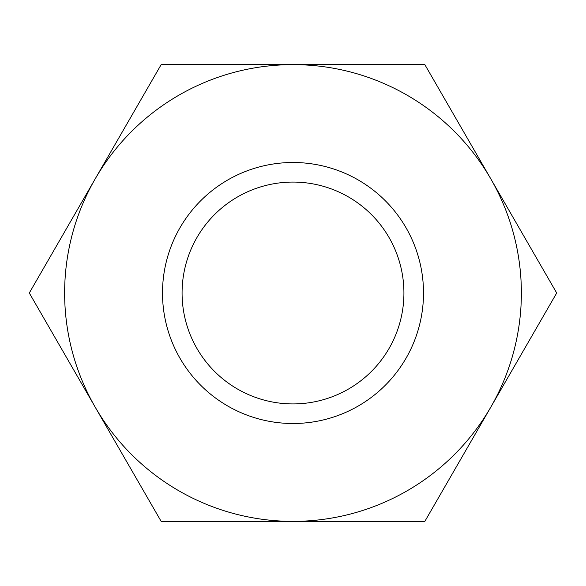 <?xml version="1.0" encoding="UTF-8"?>
<svg xmlns="http://www.w3.org/2000/svg" width="586" height="586" viewBox="0 0 586 586"><rect width="100%" height="100%" fill="white"/><g stroke="black" fill="none" stroke-linecap="round" stroke-linejoin="round"><path stroke-width="0.88" d="M293 521.372A228.372 228.372 0 0 0 490.775 178.818A228.372 228.372 0 0 0 95.225 178.818A228.372 228.372 0 0 0 293 521.372L424.85 521.372L556.7 293L424.85 64.628L161.15 64.628L29.3 293L161.15 521.372L293 521.372M182.078 293A110.922 110.922 0 0 1 348.465 196.94A110.922 110.922 0 0 1 348.465 389.06A110.922 110.922 0 0 1 182.078 293M162.505 293A130.495 130.495 0 0 1 358.251 179.983A130.495 130.495 0 0 1 358.251 406.017A130.495 130.495 0 0 1 162.505 293"/></g></svg>
